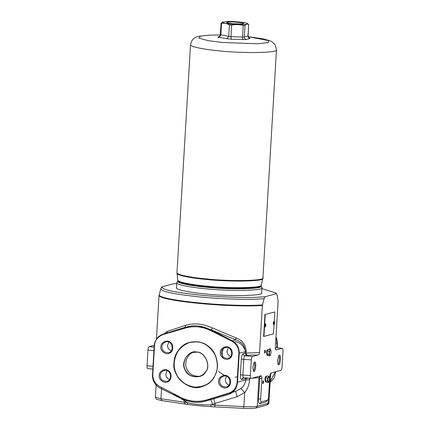 <?xml version="1.0" encoding="UTF-8"?>
<svg xmlns="http://www.w3.org/2000/svg" width="430" height="430" viewBox="0 0 430 430"><rect width="100%" height="100%" fill="white"/><g stroke="black" fill="none" stroke-linecap="round" stroke-linejoin="round"><path stroke-width="0.64" d="M232.259 23.747C225.938 22.967 224.938 22.376 229.265 21.984C232.823 21.694 243.117 22.672 243.273 23.311C245.428 24.026 237.333 24.343 232.259 23.747M231.007 24.085C238.327 24.951 250.169 24.521 247.218 23.483C247.207 22.548 231.937 21.065 226.61 21.5L222.675 22.021C222.278 22.822 225.057 23.51 231.007 24.085M220.38 34.733L229.744 36.62L242.541 37.077L244.31 37.007L248.131 35.953L248.701 24.456C247.524 23.779 246.288 24.118 244.993 25.467L243.229 25.537C239.429 24.386 235.575 24.247 231.657 25.123L229.41 24.908C226.846 23.419 224.229 22.941 221.547 23.478L221.063 23.198L222.606 22.059M221.547 23.478L220.859 35.013L219.15 37.431C218.01 37.27 217.693 37.082 218.198 36.872L218.961 36.738C219.37 36.851 219.8 36.217 220.257 34.841L221.063 23.198M248.131 35.953L248.131 35.953C248.771 37.819 249.18 38.533 249.357 38.109L248.766 37.947M248.701 24.456L248.013 35.991C248.04 37.335 248.674 38.184 249.916 38.533L246.256 39.538L231.345 39.264L219.15 37.431M248.97 37.98C250.104 38.248 250.421 38.431 249.916 38.533M244.993 25.467L244.31 37.007C244.358 38.345 245.009 39.189 246.256 39.538M243.229 25.537L242.541 37.077L242.767 39.673M231.657 25.123L230.969 36.657L231.345 39.264M229.41 24.908L228.722 36.442L226.911 38.84M218.198 36.872L219.445 36.448M261.15 285.671C264.117 288.772 226.954 289.164 206.4 286.772C192.839 285.584 177.165 282.838 177.8 280.72L177.773 281.161C177.138 283.279 192.812 286.025 206.373 287.213C226.927 289.605 264.09 289.213 261.123 286.111L262.923 277.796L276.469 49.794L275.146 44.758L272.271 41.925L270.25 40.861L263.192 38.845L248.201 36.663L268.986 40.694L268.336 42.538L257.763 43.763L222.729 42.505L208.184 40.646L198.923 38.173L200.439 36.093L210.146 35.104L220.241 35.002L209.99 35.093L198.929 36.249L196.483 36.985L193.516 38.738L191.952 40.479L190.517 44.688C189.861 46.875 206.024 49.708 220.009 50.934C241.203 53.401 279.527 52.997 276.469 49.794M177.832 280.94L176.773 282.617C176.128 284.784 192.14 287.589 205.997 288.804C227.002 291.25 264.971 290.847 261.94 287.675L261.112 285.982M253.872 362.78L253.92 362.78C255.452 362.296 254.673 371.402 253.173 370.644L253.125 370.633M252.813 367.188L253.41 371.208C255.613 374.256 256.855 359.587 254.259 362.27L252.813 367.188M278.608 356.008L278.661 356.008C280.193 355.524 279.414 364.629 277.914 363.871L277.861 363.866M277.549 360.421L278.145 364.436C280.349 367.483 281.591 352.815 278.995 355.497L277.549 360.421M265.229 325.994L265.337 324.903M264.891 326.977L264.466 325.553L265.186 323.871M273.872 323.699L273.985 322.457M273.55 324.612L273.125 323.183L273.846 321.506M264.945 314.518L274.646 311.976L264.945 314.518L263.638 336.464L273.34 333.922L274.152 324.365M265.245 314.545L263.939 336.496L263.638 336.464M274.308 321.721L274.845 312.691L274.345 311.943M268.363 377.094L268.61 376.159L269.228 376.857L268.363 377.094L267.788 379.588L268.078 381.845L267.46 381.152L267.648 377.981L268.363 377.094M267.46 381.152L265.632 380.975L265.821 377.809L266.783 375.987L268.61 376.159M265.821 377.809L267.648 377.981M265.632 380.975L266.406 382.324L268.234 382.496L268.078 381.845L268.943 381.609L268.234 382.496M268.9 381.684L269.519 379.115L269.325 377.067M265.643 380.867L265.821 377.836M265.831 377.793L266.595 376.341M266.208 381.974L265.67 381.039M266.75 376.315L266.003 376.245C265.375 376.529 264.988 377.551 264.842 379.319L265.466 381.904L266.213 381.974M269.943 350.445L270.19 349.509L270.809 350.208L269.943 350.445L269.373 352.939L269.664 355.196L269.046 354.497L269.234 351.332L269.943 350.445M269.046 354.497L267.218 354.325L267.406 351.16L268.368 349.337L270.19 349.509M268.18 349.692L267.417 351.143L269.234 351.332M267.218 354.325L267.992 355.675L269.814 355.846L269.664 355.196L270.529 354.96L269.814 355.846M270.486 355.035L271.104 352.466L270.911 350.418M267.224 354.218L267.406 351.186M267.788 355.325L267.256 354.39M268.336 349.665L267.584 349.59C266.955 349.88 266.573 350.901 266.428 352.67L267.046 355.255L267.799 355.325M262.913 380.899L262.687 383.248M263.026 383.667C263.81 381.937 263.789 380.969 262.977 380.77L262.73 383.383L263.026 383.667M269.675 348.972L270.131 349.504M270.389 349.692C270.352 348.708 270.137 348.429 269.739 348.848L269.519 349.445M264.729 350.326L264.504 352.675M264.842 353.1C265.622 351.369 265.606 350.402 264.794 350.203L264.547 352.815L264.842 353.1M193.419 352.304C186.647 354.169 183.895 364.366 186.98 369.236C189.286 374.234 193.613 376.567 199.971 376.234M196.564 352.165L192.543 352.509C185.405 353.761 181.901 364.565 185.249 369.709C187.792 375.062 192.414 377.325 199.111 376.508C202.154 375.503 204.341 373.885 205.674 371.649C211.216 365.747 204.524 351.428 196.564 352.165M196.521 352.019C204.583 351.272 211.361 365.774 205.75 371.756C202.535 379.47 187.335 378.029 185.067 369.789C180.224 362.818 188.641 349.762 196.521 352.019M197.123 341.947C189.942 341.017 183.492 344.188 177.778 351.46C173.462 359.749 173.01 367.274 176.434 374.035C179.434 381.002 185.438 385.355 194.441 387.097C203.546 387.075 209.996 383.904 213.785 377.583C217.967 371.541 218.413 364.017 215.129 355.008C210.334 346.736 204.331 342.382 197.123 341.947M203.557 386.145L201.88 386.602C191.232 389.972 179.337 382.077 176.348 374.089C170.178 364.608 176.639 344.715 189.78 342.409L197.182 341.775C200.321 342.006 203.557 343.14 206.889 345.188M190.63 342.199L188.915 342.834M174.026 362.458C171.183 375.121 188.829 392.144 201.837 386.656L205.486 385.275C212.103 382.297 216.118 376.067 217.532 366.586C217.252 356.943 214.022 350.025 207.83 345.833C203.062 342.103 197.026 340.952 189.721 342.387C179.654 346.526 174.424 353.213 174.026 362.458M230.652 356.599C228.094 355.239 226.895 353.347 227.051 350.918L228.244 347.789M221.364 352.476C221.455 350.246 222.719 348.633 225.143 347.639C231.818 345.15 234.243 357.287 228.061 358.303C223.917 358.55 221.686 356.604 221.364 352.476M220.364 352.471C219.397 356.588 225.761 361.205 229.029 358.754C232.936 357.679 233.409 349.697 229.674 347.892C226.734 344.855 219.897 348.219 220.364 352.471M171.204 350.95C168.641 349.595 167.442 347.698 167.598 345.269L168.791 342.14M161.911 346.827C162.008 344.602 163.266 342.989 165.69 341.99C172.365 339.501 174.79 351.643 168.614 352.659C164.47 352.901 162.234 350.961 161.911 346.827M160.917 346.822C159.944 350.939 166.313 355.556 169.576 353.105C173.483 352.03 173.956 344.048 170.221 342.248C167.281 339.206 160.444 342.57 160.917 346.822M228.953 385.205C226.395 383.85 225.196 381.958 225.352 379.529L226.546 376.4M219.66 381.082C219.757 378.857 221.02 377.244 223.444 376.25C230.114 373.761 232.544 385.898 226.363 386.914C222.219 387.156 219.988 385.215 219.66 381.082M218.666 381.082C217.698 385.199 224.062 389.816 227.33 387.365C231.238 386.285 231.711 378.309 227.975 376.503C225.035 373.466 218.198 376.825 218.666 381.082M169.501 379.561C166.942 378.201 165.744 376.309 165.899 373.88L167.093 370.751M160.213 375.438C160.304 373.208 161.567 371.601 163.991 370.601C170.667 368.112 173.091 380.249 166.91 381.27C162.766 381.512 160.535 379.566 160.213 375.438M159.213 375.433C158.245 379.55 164.609 384.167 167.877 381.716C171.785 380.641 172.258 372.66 168.522 370.859C165.582 367.817 158.745 371.181 159.213 375.433M234.812 341.694C239.816 342.108 243.401 345.371 245.562 351.477M223.062 358.206C221.703 354.755 222.041 351.073 224.073 347.15M237.435 376.847L235.038 377.223M225.126 375.788L218.354 371.509M237.113 382.243C236.522 387.656 233.791 391.257 228.921 393.052L206.808 399.857C197.902 402.453 189.2 401.625 180.702 397.374L159.643 386.473C155.036 383.775 152.763 379.695 152.817 374.234L154.542 345.231C155.133 339.818 157.864 336.217 162.733 334.422L185.438 327.445C189.544 326.139 193.753 325.639 198.074 325.951C202.363 326.456 206.47 327.741 210.388 329.81L232.012 341.001C236.618 343.699 238.892 347.779 238.838 353.24L237.113 382.243L237.516 382.189C236.919 387.672 234.151 391.321 229.217 393.144L228.921 393.052M249.701 378.169L249.61 379.738C249.158 384.861 247.519 389.139 244.681 392.579L237.14 396.718L235.645 391.381L240.95 388.548C243.751 386.242 245.337 383.372 245.713 379.948L245.879 377.954M187.964 404.458L187.114 402.614C194.156 404.324 202.073 405.076 210.861 404.866L210.818 406.613C202.369 406.135 194.752 405.409 187.964 404.458L161.9 400.615L156.579 399.233C156.133 399.271 155.746 398.572 155.418 397.148L160.944 398.76L187.114 402.614L184.25 400.69L184.653 399.18M185.771 401.749L186.281 399.75M206.808 399.857L235.645 391.381L207.104 399.943L210.764 398.943L212.597 404.297L210.861 404.866L243.848 406.624L244.681 392.579L240.95 388.548M237.14 396.718L215.081 403.421L213.586 398.089M275.614 343.231L277.183 342.748L276.017 336.513L277.194 342.769L276.893 347.838L277.183 342.791M210.807 406.624L214.769 406.855L215.081 403.421L212.597 404.297M154.725 345.145L149.145 346.671C148.581 346.902 148.189 348.037 147.968 350.079L147.038 365.753C146.958 367.51 147.221 368.467 147.839 368.617M166.835 332.997L167.399 331.342L185.556 325.37C193.978 322.779 202.885 323.629 212.269 327.907L235.903 337.851C242.214 339.979 245.654 344.511 246.229 351.444L246.137 353.014L247.019 355.218C245.895 354.987 245.31 354.272 245.261 353.078L259.553 352.621L262.354 305.456L264.058 298.726L265.09 296.743L257.178 297.232C245.417 297.775 222.525 297.286 201.079 295.216C178.928 292.857 166.222 290.546 162.954 288.283L161.761 286.928L173.016 283.848L176.719 283.574M163.782 333.938L167.399 331.342M185.094 327.38L185.556 325.37M162.932 334.196L185.636 327.214C189.533 326.021 193.677 325.601 198.074 325.951L210.7 329.595L211.313 329.869L210.388 329.81M248.153 378.169L241.692 379.502C240.741 379.443 240.305 377.895 240.386 374.847L241.321 359.174C241.606 356.072 242.24 354.229 243.229 353.637L245.261 353.078L245.358 351.514C244.783 345.526 241.579 341.64 235.742 339.85L211.313 329.869L212.269 327.907M210.953 330.1L211.27 329.885L232.324 340.786L235.742 339.85L235.903 337.851M185.636 327.214L162.927 334.196C157.901 336.04 155.106 339.711 154.531 345.209L152.806 374.213C152.725 379.717 155.026 383.829 159.707 386.548L180.767 397.449C188.953 401.572 197.397 402.507 206.083 400.244M261.881 288.632L276.049 293.002L277.167 295.141L278.119 301.145L275.313 348.305L275.797 349.719L276.576 349.891L282.161 348.359C282.779 348.515 283.042 349.466 282.962 351.224L282.032 366.903C281.811 368.945 281.419 370.079 280.854 370.311L270.959 373.057C270.357 373.412 269.97 374.535 269.798 376.422L268.589 396.799C268.411 398.728 268.014 399.879 267.396 400.249L261.456 401.873C260.865 401.835 260.596 400.867 260.644 398.97L261.854 378.594C261.902 376.744 261.639 375.798 261.064 375.766L251.168 378.432L243.493 377.712M261.112 375.755L258.957 377.68L252.05 378.19M266.96 400.368L265.783 402.023L259.849 403.652L261.375 401.883M275.35 347.714L282.273 348.348L275.35 347.693M276.049 293.002L277.167 295.141M161.761 286.928L160.729 288.912L159.025 295.641L156.434 339.216M251.168 378.432C250.556 378.282 250.287 377.325 250.368 375.567L251.297 359.894C251.518 357.851 251.91 356.717 252.475 356.486L258.054 354.96C258.602 355.035 259.096 354.255 259.553 352.621M276.345 293.663L265.09 296.743M176.773 282.617L176.467 287.767C175.822 289.933 191.834 292.739 205.69 293.953C226.696 296.399 264.665 295.996 261.633 292.825L261.94 287.675M152.478 374.793C152.424 380.765 154.934 385.189 160.003 388.059L181.1 398.567C190.27 402.614 198.665 403.41 206.276 400.959L228.373 394.552C233.726 392.671 236.731 388.774 237.387 382.856L239.085 354.25C239.037 348.106 236.527 343.683 231.555 340.985L210.463 330.476C202.256 326.515 193.865 325.72 185.287 328.085L163.185 334.486C157.396 336.953 154.397 340.856 154.176 346.182L152.478 374.793M270.11 382.474L274.114 378.051L275.77 371.703M276.743 338.485L277.431 343.753L277.189 347.87M177.8 280.72L176.972 272.69C176.316 274.872 192.479 277.71 206.464 278.93C227.658 281.397 265.982 280.994 262.923 277.796M176.988 273.329C176.757 275.506 192.699 278.264 206.443 279.473C227.282 281.892 265.208 281.575 262.827 278.425M177.783 280.123C177.558 282.241 193.054 284.923 206.422 286.095C226.674 288.449 263.552 288.138 261.236 285.079M265.202 325.999L265.31 324.967M265.208 325.8L265.278 325.091M265.165 324.881L265.208 325.537C265.649 328.547 266.025 322.199 265.192 325.548L265.262 326.09M265.116 325.569C265.686 329.321 266.159 321.382 265.116 325.569M264.617 325.569L265.262 323.86C266.149 323.43 266.127 326.709 264.966 327.004L264.617 325.569M273.862 323.634L273.964 322.521M273.867 323.43L273.937 322.726M273.824 322.511L273.867 323.166C274.308 326.176 274.684 319.829 273.851 323.183L273.722 323.613M273.776 323.199C274.345 326.95 274.818 319.012 273.776 323.199M273.276 323.199L273.921 321.489C274.808 321.06 274.786 324.338 273.625 324.639L273.276 323.199M263.44 335.749L263.74 335.776M264.649 315.373L264.95 315.4M276.796 347.832L277.092 342.828L276.001 336.722M232.012 341.001L232.324 340.786C236.989 343.516 239.295 347.65 239.241 353.186L237.516 382.189L245.713 379.948L249.61 379.738M185.292 404.06L184.164 402.195L184.25 400.69L171.989 392.907M162.072 400.626L160.944 398.76L161.61 387.532M255.904 408.016L257.258 406.285L268.143 403.308L266.793 405.033L255.904 408.016C253.211 408.565 249.12 408.688 243.633 408.376L243.848 406.624C250.4 406.936 254.872 406.823 257.258 406.285L258.957 377.68L260.569 375.901M268.465 397.89L268.143 403.308L268.9 402.846L270.599 374.24L270.072 374.627M259.849 403.652C258.898 403.593 258.462 402.039 258.543 398.997L259.752 378.615L259.451 377.54M275.469 371.783L270.18 381.286L275.372 371.81M272.029 372.745L275.458 371.746M147.038 365.753L153.274 366.349M147.968 350.079L154.209 350.67M149.145 346.671L154.413 347.171M238.838 353.24L246.229 351.444M243.229 353.637C243.278 354.831 243.864 355.546 244.987 355.777C244.374 356.137 243.987 357.271 243.81 359.179L242.88 374.858C242.826 376.728 243.095 377.685 243.681 377.723M258.054 354.96L247.019 355.218L244.987 355.777L252.475 356.486M241.321 359.174L251.297 359.894M240.386 374.847L250.368 375.567M241.692 379.502L243.041 377.776M259.752 378.615L261.854 378.594M258.543 398.997L260.644 398.97M265.783 402.023L267.396 400.249M275.474 349.278L276.576 349.891M160.729 288.912L161.879 289.976C165.206 292.276 178.133 294.631 200.665 297.028C222.482 299.14 245.772 299.635 257.737 299.081L264.058 298.726M159.105 295.12C162.008 300.694 230.802 307.23 262.434 304.935M262.354 305.456C230.673 307.729 162.051 301.21 159.025 295.641M242.031 23.946L232.345 23.736L227.771 23.102M248.803 24.499L247.218 23.483M176.972 272.69L190.517 44.688M191.463 341.952L189.78 342.409M268.9 402.846C267.723 405.447 268.583 403.974 266.793 405.033M243.633 408.376L214.769 406.855M155.418 397.148L156.208 383.85M267.137 400.298L266.691 400.486M271.378 372.912L270.599 374.24M147.726 368.628L153.107 369.139"/></g></svg>
